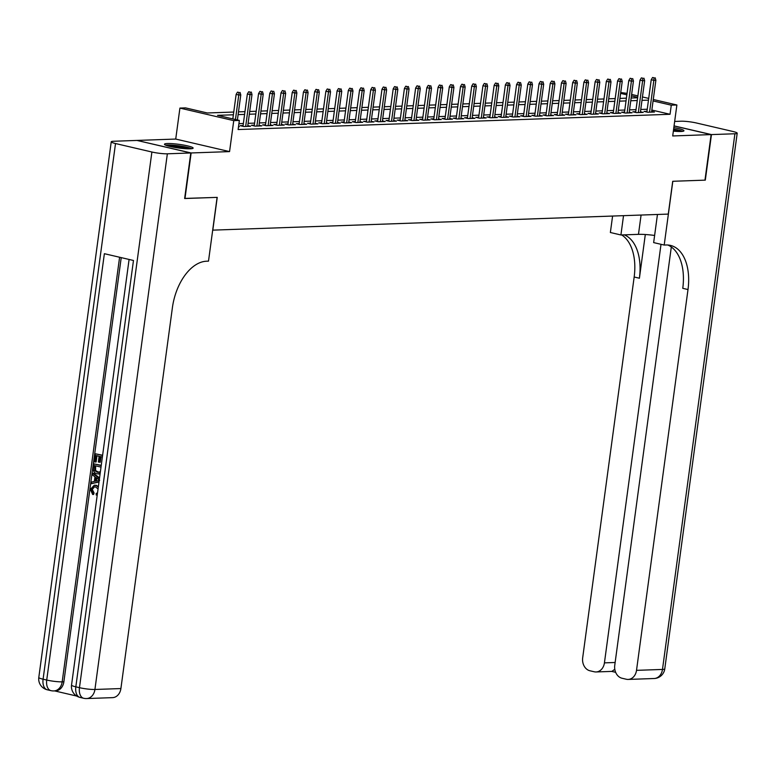 <?xml version="1.0" encoding="UTF-8"?>
<svg xmlns="http://www.w3.org/2000/svg" width="776" height="776" viewBox="0 0 776 776"><rect width="100%" height="100%" fill="white"/><g stroke="black" fill="none" stroke-linecap="round" stroke-linejoin="round"><path stroke-width="1.16" d="M673.355 131.134A14.463 1.843 7.7 0 0 680.969 131.484A14.463 1.843 7.7 0 0 683.947 130.775A14.463 1.843 7.7 0 0 673.83 127.623M167.451 143.531A14.463 1.843 7.7 0 0 164.473 144.239A14.463 1.843 7.7 0 0 174.066 147.304A14.463 1.843 7.7 0 0 190.149 148.817A14.463 1.843 7.7 0 0 193.127 148.109A14.463 1.843 7.7 0 0 183.543 145.054A14.463 1.843 7.7 0 0 167.451 143.531M620.722 92.519L627.057 93.372M137.294 140.504L191.138 152.959L229.56 151.601L233.751 120.629L179.916 108.087L185.522 107.883L207.347 112.976L233.751 112.045M229.56 151.601L175.725 139.059L137.304 140.417M175.725 139.059L179.916 108.087M212.692 230.142L668.282 214.089L672.714 181.293L704.967 180.148L711.126 134.597L674.053 125.964M212.799 230.171L217.231 197.376L184.649 198.433M184.979 198.511L191.138 152.959M646.961 111.298L644.08 111.404L647.717 112.248L654.449 112.006L651.665 111.366M635.748 111.695L632.867 111.793L636.504 112.646L643.226 112.404L640.452 111.754M624.525 112.093L621.644 112.19L625.281 113.044L632.013 112.801L629.229 112.151M613.312 112.491L610.421 112.588L614.058 113.432L620.79 113.199L618.016 112.549M602.089 112.879L599.208 112.986L602.845 113.829L609.577 113.597L606.793 112.947M590.875 113.277L587.985 113.383L591.622 114.227L598.354 113.994L595.57 113.344M579.653 113.674L576.772 113.781L580.409 114.625L587.141 114.382L584.357 113.742M568.43 114.072L565.549 114.169L569.186 115.023L575.918 114.78L573.134 114.13M557.216 114.47L554.336 114.567L557.973 115.42L564.695 115.178L561.921 114.528M545.994 114.867L543.113 114.964L546.75 115.818L553.482 115.576L550.698 114.926M534.78 115.255L531.89 115.362L535.527 116.206L542.259 115.973L539.485 115.323M523.558 115.653L520.677 115.76L524.314 116.604L531.046 116.371L528.262 115.721M512.344 116.051L509.454 116.157L513.091 117.001L519.823 116.769L517.039 116.119M501.121 116.448L498.24 116.555L501.878 117.399L508.61 117.157L505.826 116.516M489.899 116.846L487.018 116.943L490.655 117.797L497.387 117.554L494.603 116.904M478.685 117.244L475.804 117.341L479.442 118.194L486.164 117.952L483.39 117.302M467.462 117.642L464.581 117.739L468.219 118.582L474.951 118.35L472.167 117.7M456.249 118.03L453.359 118.136L456.996 118.98L463.728 118.747L460.954 118.097M445.026 118.427L442.145 118.534L445.783 119.378L452.515 119.145L449.731 118.495M433.813 118.825L430.923 118.932L434.56 119.776L441.292 119.533L438.508 118.893M422.59 119.223L419.709 119.32L423.347 120.173L430.079 119.931L427.295 119.281M411.367 119.62L408.486 119.717L412.124 120.571L418.856 120.328L416.072 119.679M400.154 120.018L397.273 120.115L400.911 120.959L407.642 120.726L404.859 120.076M388.931 120.406L386.05 120.513L389.688 121.357L396.42 121.124L393.636 120.474M377.718 120.804L374.827 120.91L378.465 121.754L385.197 121.522L382.423 120.872M366.495 121.201L363.614 121.308L367.252 122.152L373.983 121.919L371.2 121.269M355.282 121.599L352.391 121.696L356.029 122.55L362.761 122.307L359.977 121.667M344.059 121.997L341.178 122.094L344.816 122.947L351.547 122.705L348.764 122.055M332.836 122.395L329.955 122.492L333.593 123.345L340.325 123.103L337.541 122.453M321.623 122.792L318.742 122.889L322.38 123.733L329.111 123.5L326.327 122.85M310.4 123.18L307.519 123.287L311.157 124.131L317.888 123.898L315.105 123.248M299.187 123.578L296.296 123.685L299.934 124.529L306.665 124.296L303.891 123.646M287.964 123.976L285.083 124.082L288.72 124.926L295.452 124.684L292.668 124.044M276.751 124.373L273.86 124.47L277.498 125.324L284.229 125.081L281.445 124.432M265.528 124.771L262.647 124.868L266.284 125.722L273.016 125.479L270.232 124.829M254.305 125.169L251.424 125.266L255.061 126.11L261.793 125.877L259.009 125.227M243.092 125.557L240.211 125.664L243.848 126.507L250.58 126.275L247.796 125.625M233.382 114.79L217.532 115.343L239.357 120.435L238.125 129.543L670.047 114.285L651.85 110.046M647.242 109.241L640.763 109.464M636.029 109.639L629.54 109.862M624.806 110.027L618.317 110.26M613.583 110.425L607.104 110.658M602.37 110.822L595.881 111.055M591.147 111.22L584.668 111.453M579.934 111.618L573.445 111.841M568.711 112.016L562.231 112.239M557.498 112.404L551.008 112.636M546.275 112.801L539.786 113.034M535.052 113.199L528.572 113.432M523.839 113.597L517.35 113.829M512.616 113.994L506.136 114.218M501.403 114.392L494.913 114.615M490.18 114.79L483.7 115.013M478.967 115.178L472.477 115.411M467.744 115.576L461.254 115.808M456.521 115.973L450.041 116.206M445.308 116.371L438.818 116.604M434.085 116.769L427.605 116.992M422.871 117.166L416.382 117.389M411.649 117.554L405.169 117.787M400.435 117.952L393.946 118.185M389.212 118.35L382.723 118.582M377.99 118.747L371.51 118.98M366.776 119.145L360.287 119.368M355.553 119.543L349.074 119.766M344.34 119.931L337.851 120.164M333.117 120.328L326.638 120.561M321.904 120.726L315.415 120.959M310.681 121.124L304.192 121.357M299.458 121.522L292.979 121.745M288.245 121.919L281.756 122.142M277.022 122.317L270.543 122.54M265.809 122.705L259.32 122.938M254.586 123.103L248.107 123.335M243.373 123.5L238.921 123.656M238.513 126.701L239.357 126.672L238.542 126.478M653.276 99.483L676.885 104.983L672.705 135.955L711.126 134.597M676.885 104.983L671.279 105.177L653.072 100.938M670.047 114.285L671.279 105.177M239.357 120.435L233.751 120.629M631.625 94.439L637.882 95.894M642.45 96.961L648.707 98.416M637.688 97.349L631.431 95.894M626.862 94.827L620.606 93.372M238.484 111.87L244.974 111.647M249.707 111.482L256.187 111.249M260.92 111.084L267.41 110.852M272.143 110.687L278.632 110.454M283.366 110.289L289.846 110.056M294.579 109.891L301.069 109.668M305.802 109.494L312.282 109.27M317.015 109.106L323.505 108.873M328.238 108.708L334.718 108.475M339.451 108.31L345.941 108.077M350.674 107.912L357.164 107.68M361.897 107.515L368.377 107.292M373.11 107.117L379.6 106.894M384.333 106.719L390.813 106.496M395.547 106.331L402.036 106.099M406.769 105.934L413.249 105.701M417.983 105.536L424.472 105.303M429.206 105.138L435.695 104.906M440.428 104.741L446.908 104.517M451.642 104.343L458.131 104.12M462.865 103.955L469.344 103.722M474.078 103.557L480.567 103.324M485.301 103.159L491.78 102.927M496.514 102.762L503.003 102.529M507.737 102.364L514.226 102.141M518.96 101.966L525.439 101.743M530.173 101.569L536.662 101.346M541.396 101.181L547.875 100.948M552.609 100.783L559.098 100.55M563.832 100.385L570.312 100.153M575.045 99.988L581.534 99.764M586.268 99.59L592.757 99.367M597.491 99.192L603.971 98.969M608.704 98.804L615.193 98.571M619.927 98.406L626.407 98.174M631.14 98.009L637.63 97.776M648.474 100.133L641.995 100.356M637.261 100.521L630.772 100.754M626.038 100.919L619.549 101.152M614.815 101.317L608.335 101.549M603.602 101.714L597.113 101.947M592.379 102.112L585.899 102.335M581.166 102.51L574.677 102.733M569.943 102.898L563.463 103.13M558.73 103.295L552.24 103.528M547.507 103.693L541.018 103.926M536.284 104.091L529.804 104.323M525.071 104.488L518.581 104.712M513.848 104.886L507.368 105.109M502.635 105.284L496.145 105.507M491.412 105.672L484.932 105.905M480.199 106.069L473.709 106.302M468.976 106.467L462.486 106.7M457.753 106.865L451.273 107.088M446.54 107.263L440.05 107.486M435.317 107.66L428.837 107.883M424.103 108.048L417.614 108.281M412.88 108.446L406.401 108.679M401.667 108.844L395.178 109.076M390.444 109.241L383.955 109.474M379.221 109.639L372.742 109.862M368.008 110.037L361.519 110.26M356.785 110.425L350.306 110.658M345.572 110.822L339.083 111.055M334.349 111.22L327.87 111.453M323.136 111.618L316.647 111.851M311.913 112.016L305.424 112.239M300.69 112.413L294.211 112.636M289.477 112.811L282.988 113.034M278.254 113.199L271.775 113.432M267.041 113.597L260.552 113.829M255.818 113.994L249.339 114.227M244.605 114.392L238.116 114.625M238.95 92.48L237.495 92.14L238.95 92.48L238.756 95.002L240.773 94.934L237.388 119.979M235.448 119.523L238.756 95.002L236.137 94.391L232.829 118.912M237.495 92.14L236.137 94.391M240.773 94.934L240.065 92.441M191.788 148.691A14.366 1.833 7.7 0 0 178.849 145.82A14.366 1.833 7.7 0 0 165.618 145.151M166.762 145.578A12.513 1.591 -172.3 0 1 178.819 146.053A12.513 1.591 -172.3 0 1 190.576 148.798M187.462 148.808A11.582 1.474 7.7 0 0 169.76 146.412M682.608 131.357A14.366 1.833 7.7 0 0 673.626 129.097M673.597 129.34A12.513 1.591 -172.3 0 1 681.396 131.464M678.282 131.474A11.582 1.474 7.7 0 0 673.452 130.378M94.556 486.775L92.305 489.433L94.08 493.002L93.576 494.477L92.683 494.506L90.385 489.375L94.294 485.223L98.426 486.212M94.294 485.223L96.505 485.33M97.242 495.001L96.234 495.049L96.175 493.449L97.524 492.876M99.027 481.799L91.258 483.72L91.481 482.09L94.332 481.469L94.963 476.803L92.451 474.941L92.664 473.302L93.566 473.273L99.541 477.948M98.998 481.993L91.258 483.72M102.374 457.015L100.133 456.492L99.357 462.234L98.348 462.001L99.124 456.259L96.108 455.551L95.235 462.001L94.226 461.769L95.312 453.776L102.616 455.24M101.006 456.695L100.259 462.205L99.357 462.234M96.971 455.755L96.137 461.962L95.235 462.001M121.221 257.622L63.874 681.784A11.126 8.846 88 0 1 55.532 690.873L53.854 690.931A11.126 8.846 -92 0 0 62.187 681.842L63.874 681.784M54.592 690.902L76.717 696.053M100.133 473.602L97.145 473.864C94.352 473.224 93.11 471.197 93.411 467.782L93.944 463.864L101.249 465.328M100.094 473.903L98.533 474.01M190.799 152.969L136.964 140.427L113.519 141.261A11.126 1.416 7.7 0 0 111.23 141.804A11.126 1.416 7.7 0 0 115.517 143.531L151.892 152.009A11.126 1.416 7.7 0 0 167.354 153.803L190.799 152.969L184.639 198.52L217.115 197.376L208.501 261.143L206.591 261.211A46.347 27.432 103.1 0 0 172.388 307.752L120.901 688.554A11.126 8.846 88 0 1 112.559 697.643L86.592 698.555A11.126 8.846 -92 0 0 94.924 689.476L120.901 688.554M167.354 153.803L94.924 689.476A11.126 1.416 -172.3 0 1 79.462 687.682L75.825 686.828L133.472 260.474L104.372 253.694L46.725 680.048L43.087 679.204A11.126 1.416 -172.3 0 1 38.8 677.477L111.23 141.804M95.312 453.776L102.587 455.473M93.944 463.864L101.219 465.561M101.016 467.103L94.74 465.639L94.711 470.625L97.369 472.322L100.395 471.692M95.613 465.842L95.603 470.586L99.076 472.429M94.439 467.899L95.332 467.86M94.711 470.625L95.603 470.586M97.369 472.322L98.271 472.293M92.664 473.302L99.454 478.617M98.174 479.19L95.914 477.512L95.409 481.236L99.687 480.315L98.174 479.19M96.719 478.113L96.321 481.042M98.067 488.87L95.399 486.901L94.09 486.765L91.403 489.462L92.305 489.433M91.403 489.462L93.178 493.032L94.08 493.002M97.272 494.758L96.234 495.049M95.603 485.359L98.319 487.027M93.178 493.032L92.683 494.506M711.456 134.588L705.306 180.139L672.821 181.283L664.198 245.051L666.109 244.983A46.347 27.432 -76.9 0 1 670.464 245.4A46.347 27.432 -76.9 0 1 688.002 289.545L636.514 670.348L662.481 669.436L734.911 133.763L711.456 134.588L674.063 125.877M623.526 215.67L620.916 234.973L638.473 234.352A20.855 2.658 -172.3 0 1 654.624 235.448M620.916 234.973L610.363 232.509L612.594 216.048M664.198 245.051L653.654 242.597L657.456 214.467M661.016 244.314L604.426 662.869A11.126 8.846 -92 0 1 596.094 671.958A11.126 8.846 -92 0 1 594.222 671.773L589.925 670.774A11.126 8.846 -92 0 1 582.679 657.805L634.167 277.003A46.347 27.432 -76.9 0 0 621.644 234.944M624.292 234.847A46.347 27.432 -76.9 0 1 639.405 278.225L645.312 234.517M734.911 133.763A11.126 1.416 7.7 0 0 737.2 133.22A11.126 1.416 7.7 0 0 732.913 131.484L696.538 123.015A11.126 1.416 7.7 0 0 681.076 121.211L674.664 121.444M671.318 246.981L614.757 665.284A11.126 8.846 -92 0 0 622.012 678.243L626.3 679.242A11.126 8.846 -92 0 0 628.172 679.427A11.126 8.846 -92 0 0 636.514 670.348M667.797 245.012A46.347 27.432 -76.9 0 1 682.764 288.323L688.002 289.545M596.094 671.958L611.924 671.395L614.796 669.261M250.163 92.082L248.708 91.743L250.163 92.082L249.979 94.604L251.996 94.536L247.689 126.372M245.672 126.449L249.979 94.604L247.36 93.993L242.985 126.313M248.708 91.743L247.36 93.993M251.996 94.536L251.288 92.043M261.386 91.684L259.931 91.355L261.386 91.684L261.192 94.206L263.219 94.138L258.912 125.974M256.895 126.051L261.192 94.206L258.573 93.595L254.208 125.916M259.931 91.355L258.573 93.595M263.219 94.138L262.501 91.646M272.599 91.296L271.144 90.957L272.599 91.296L272.415 93.809L274.432 93.741L270.126 125.586M268.108 125.654L272.415 93.809L269.796 93.207L265.431 125.518M271.144 90.957L269.796 93.207M274.432 93.741L273.724 91.258M283.822 90.899L282.367 90.559L283.822 90.899L283.638 93.421L285.655 93.343L281.349 125.188M279.331 125.256L283.638 93.421L281.019 92.81L276.644 125.12M282.367 90.559L281.019 92.81M285.655 93.343L284.947 90.86M295.035 90.501L293.58 90.162L295.035 90.501L294.851 93.023L296.868 92.945L292.571 124.791M290.544 124.858L294.851 93.023L292.232 92.412L287.867 124.723M293.58 90.162L292.232 92.412M296.868 92.945L296.16 90.462M306.258 90.103L304.803 89.764L306.258 90.103L306.074 92.625L308.091 92.557L303.785 124.393M301.767 124.461L306.074 92.625L303.455 92.014L299.08 124.335M304.803 89.764L303.455 92.014M308.091 92.557L307.383 90.064M317.481 89.706L316.026 89.366L317.481 89.706L317.287 92.228L319.305 92.16L315.007 123.995M312.98 124.073L317.287 92.228L314.668 91.617L310.303 123.937M316.026 89.366L314.668 91.617M319.305 92.16L318.596 89.667M328.694 89.308L327.239 88.968L328.694 89.308L328.51 91.83L330.527 91.762L326.221 123.597M324.203 123.675L328.51 91.83L325.891 91.219L321.516 123.539M327.239 88.968L325.891 91.219M330.527 91.762L329.819 89.269M339.917 88.92L338.462 88.58L339.917 88.92L339.723 91.432L341.75 91.364L337.444 123.209M335.426 123.277L339.723 91.432L337.104 90.821L332.739 123.141M338.462 88.58L337.104 90.821M341.75 91.364L341.033 88.871M351.13 88.522L349.675 88.183L351.13 88.522L350.946 91.044L352.964 90.967L348.657 122.812M346.639 122.88L350.946 91.044L348.327 90.433L343.962 122.744M349.675 88.183L348.327 90.433M352.964 90.967L352.255 88.483M362.353 88.124L360.898 87.785L362.353 88.124L362.169 90.647L364.186 90.569L359.88 122.414M357.862 122.482L362.169 90.647L359.55 90.035L355.175 122.346M360.898 87.785L359.55 90.035M364.186 90.569L363.469 88.086M373.566 87.727L372.111 87.387L373.566 87.727L373.382 90.249L375.4 90.171L371.103 122.016M369.075 122.084L373.382 90.249L370.763 89.638L366.398 121.948M372.111 87.387L370.763 89.638M375.4 90.171L374.692 87.688M384.789 87.329L383.334 86.99L384.789 87.329L384.605 89.851L386.623 89.783L382.316 121.619M380.298 121.696L384.605 89.851L381.986 89.24L377.611 121.56M383.334 86.99L381.986 89.24M386.623 89.783L385.915 87.29M396.012 86.931L394.557 86.592L396.012 86.931L395.818 89.453L397.836 89.386L393.539 121.221M391.511 121.298L395.818 89.453L393.199 88.842L388.834 121.163M394.557 86.592L393.199 88.842M397.836 89.386L397.128 86.893M407.225 86.543L405.77 86.204L407.225 86.543L407.041 89.056L409.059 88.988L404.752 120.823M402.734 120.901L407.041 89.056L404.422 88.445L400.047 120.765M405.77 86.204L404.422 88.445M409.059 88.988L408.351 86.495M418.448 86.146L416.993 85.806L418.448 86.146L418.254 88.658L420.282 88.59L415.975 120.435M413.957 120.503L418.254 88.658L415.635 88.057L411.27 120.367M416.993 85.806L415.635 88.057M420.282 88.59L419.564 86.107M429.661 85.748L428.207 85.408L429.661 85.748L429.477 88.27L431.495 88.192L427.188 120.037M425.17 120.105L429.477 88.27L426.858 87.659L422.493 119.97M428.207 85.408L426.858 87.659M431.495 88.192L430.787 85.709M440.884 85.35L439.429 85.011L440.884 85.35L440.7 87.872L442.718 87.795L438.411 119.64M436.393 119.708L440.7 87.872L438.081 87.261L433.706 119.572M439.429 85.011L438.081 87.261M442.718 87.795L442 85.311M452.098 84.953L450.643 84.613L452.098 84.953L451.913 87.475L453.931 87.407L449.624 119.242M447.606 119.31L451.913 87.475L449.294 86.864L444.929 119.184M450.643 84.613L449.294 86.864M453.931 87.407L453.223 84.914M463.32 84.555L461.865 84.215L463.32 84.555L463.136 87.077L465.154 87.009L460.847 118.844M458.829 118.922L463.136 87.077L460.517 86.466L456.142 118.786M461.865 84.215L460.517 86.466M465.154 87.009L464.446 84.516M474.543 84.157L473.088 83.827L474.543 84.157L474.349 86.679L476.367 86.611L472.07 118.447M470.043 118.524L474.349 86.679L471.73 86.068L467.365 118.388M473.088 83.827L471.73 86.068M476.367 86.611L475.659 84.118M485.757 83.769L484.302 83.43L485.757 83.769L485.572 86.281L487.59 86.214L483.283 118.059M481.265 118.127L485.572 86.281L482.953 85.68L478.579 117.991M484.302 83.43L482.953 85.68M487.59 86.214L486.882 83.73M496.98 83.371L495.524 83.032L496.98 83.371L496.785 85.893L498.813 85.816L494.506 117.661M492.488 117.729L496.785 85.893L494.166 85.282L489.801 117.593M495.524 83.032L494.166 85.282M498.813 85.816L498.095 83.333M508.193 82.974L506.738 82.634L508.193 82.974L508.008 85.496L510.026 85.418L505.719 117.263M503.702 117.331L508.008 85.496L505.389 84.885L501.024 117.195M506.738 82.634L505.389 84.885M510.026 85.418L509.318 82.935M519.416 82.576L517.961 82.237L519.416 82.576L519.231 85.098L521.249 85.03L516.942 116.866M514.924 116.933L519.231 85.098L516.612 84.487L512.238 116.807M517.961 82.237L516.612 84.487M521.249 85.03L520.531 82.537M530.629 82.178L529.174 81.839L530.629 82.178L530.445 84.7L532.462 84.632L528.155 116.468M526.138 116.546L530.445 84.7L527.825 84.089L523.46 116.41M529.174 81.839L527.825 84.089M532.462 84.632L531.754 82.14M541.852 81.781L540.397 81.441L541.852 81.781L541.667 84.303L543.685 84.235L539.378 116.07M537.361 116.148L541.667 84.303L539.048 83.692L534.674 116.012M540.397 81.441L539.048 83.692M543.685 84.235L542.977 81.742M553.075 81.393L551.62 81.053L553.075 81.393L552.881 83.905L554.898 83.837L550.601 115.682M548.574 115.75L552.881 83.905L550.262 83.294L545.897 115.614M551.62 81.053L550.262 83.294M554.898 83.837L554.19 81.344M564.288 80.995L562.833 80.656L564.288 80.995L564.103 83.517L566.121 83.439L561.814 115.284M559.797 115.352L564.103 83.517L561.485 82.906L557.11 115.217M562.833 80.656L561.485 82.906M566.121 83.439L565.413 80.956M575.511 80.597L574.056 80.258L575.511 80.597L575.317 83.119L577.344 83.042L573.037 114.887M571.02 114.955L575.317 83.119L572.698 82.508L568.333 114.819M574.056 80.258L572.698 82.508M577.344 83.042L576.626 80.558M586.724 80.2L585.269 79.86L586.724 80.2L586.54 82.722L588.557 82.644L584.25 114.489M582.233 114.557L586.54 82.722L583.921 82.111L579.556 114.421M585.269 79.86L583.921 82.111M588.557 82.644L587.849 80.161M597.947 79.802L596.492 79.462L597.947 79.802L597.762 82.324L599.78 82.256L595.473 114.091M593.456 114.159L597.762 82.324L595.143 81.713L590.769 114.033M596.492 79.462L595.143 81.713M599.78 82.256L599.062 79.763M609.16 79.404L607.705 79.065L609.16 79.404L608.976 81.926L610.993 81.858L606.687 113.694M604.669 113.771L608.976 81.926L606.357 81.315L601.992 113.636M607.705 79.065L606.357 81.315M610.993 81.858L610.285 79.365M620.383 79.007L618.928 78.677L620.383 79.007L620.199 81.528L622.216 81.461L617.909 113.296M615.892 113.374L620.199 81.528L617.58 80.917L613.205 113.238M618.928 78.677L617.58 80.917M622.216 81.461L621.508 78.968M631.606 78.618L630.151 78.279L631.606 78.618L631.412 81.131L633.429 81.063L629.132 112.908M627.105 112.976L631.412 81.131L628.793 80.529L624.428 112.84M630.151 78.279L628.793 80.529M633.429 81.063L632.721 78.58M642.819 78.221L641.364 77.881L642.819 78.221L642.635 80.743L644.652 80.665L640.346 112.51M638.328 112.578L642.635 80.743L640.016 80.132L635.641 112.442M641.364 77.881L640.016 80.132M644.652 80.665L643.944 78.182M654.042 77.823L652.587 77.484L654.042 77.823L653.848 80.345L655.875 80.267L651.568 112.113M649.551 112.181L653.848 80.345L651.229 79.734L646.864 112.045M652.587 77.484L651.229 79.734M655.875 80.267L655.157 77.784M115.517 143.531L43.087 679.204A11.126 6.586 103.1 0 0 47.297 689.796L50.935 690.64A11.126 6.586 -76.9 0 1 46.725 680.048A11.126 1.416 -172.3 0 0 62.187 681.842L119.601 257.244M129.088 259.456L71.537 685.101A11.126 1.416 -172.3 0 0 75.825 686.828A11.126 6.586 103.1 0 0 80.035 697.42L83.672 698.274A11.126 6.586 -76.9 0 1 79.462 687.682L151.892 152.009M639.405 278.225L634.167 277.003M604.426 662.869L615.135 662.491M662.481 669.436A11.126 8.846 88 0 1 654.149 678.515A11.126 11.126 0 0 0 664.77 668.893A11.126 1.416 -172.3 0 1 662.481 669.436M641.083 215.049L638.473 234.352M71.537 685.101A11.126 11.126 0 0 0 80.035 697.42M83.672 698.274A11.126 11.126 0 0 0 86.592 698.555M38.8 677.477A11.126 11.126 0 0 0 47.297 689.796M50.935 690.64A11.126 11.126 0 0 0 53.854 690.931M628.172 679.427L654.149 678.515M664.77 668.893L737.2 133.22M611.711 671.405L615.649 672.317"/></g></svg>
